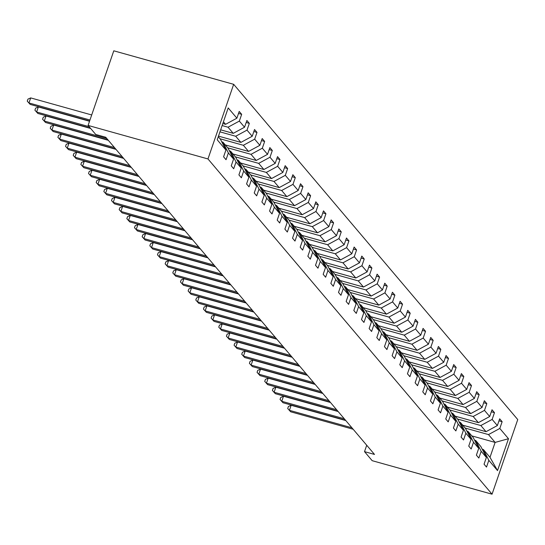 <?xml version="1.0" encoding="UTF-8"?>
<svg xmlns="http://www.w3.org/2000/svg" width="545" height="545" viewBox="0 0 545 545"><rect width="100%" height="100%" fill="white"/><g stroke="black" fill="none" stroke-linecap="round" stroke-linejoin="round"><path stroke-width="0.82" d="M207.972 158.942L88.092 125.432L113.789 50.808L233.669 84.318L517.75 419.568L492.053 494.192L207.972 158.942L233.669 84.318M222.823 123.538L225.582 124.314L223.43 121.773M225.582 124.314L236.891 118.19L239.214 111.432L241.673 114.327L238.519 113.449M471.82 435.891L495.126 442.411L488.497 434.583L499.806 428.459L508.499 438.718L497.524 470.587L488.831 460.327L486.508 467.085L484.055 464.183L486.378 457.432L481.174 451.287L478.844 458.045L476.391 455.143L478.721 448.385L473.51 442.247L471.187 449.005L468.734 446.103L471.057 439.345L465.852 433.207L463.522 439.965L461.07 437.063L463.4 430.305L458.188 424.167L455.865 430.918L453.413 428.023L455.736 421.265L450.531 415.127L448.201 421.878L445.749 418.982L448.079 412.224L442.867 406.086L440.544 412.838L438.091 409.942L440.415 403.184L435.21 397.046L432.88 403.797L430.427 400.902L432.757 394.144L427.546 388.006L425.223 394.757L422.77 391.862L425.093 385.104L419.888 378.959L417.559 385.717L415.106 382.822L417.436 376.064L412.224 369.919L409.901 376.677L407.449 373.781L409.772 367.023L404.567 360.879L402.237 367.637L399.785 364.741L402.115 357.983L396.903 351.838L394.58 358.596L392.128 355.701L394.451 348.943L389.246 342.798L386.916 349.556L384.463 346.661L386.793 339.903L381.582 333.758L379.259 340.516L376.806 337.621L379.129 330.863L373.925 324.718L371.595 331.476L369.142 328.581L371.472 321.822L366.26 315.678L363.937 322.436L361.485 319.54L363.808 312.782L358.603 306.637L356.273 313.395L353.821 310.5L356.151 303.742L350.939 297.597L348.616 304.355L346.164 301.46L348.487 294.702L343.282 288.557L340.952 295.315L338.5 292.42L340.829 285.662L335.618 279.517L333.295 286.275L330.842 283.373L333.165 276.622L327.961 270.477L325.631 277.235L323.178 274.333L325.508 267.581L320.297 261.437L317.973 268.195L315.521 265.292L317.844 258.541L312.639 252.396L310.309 259.154L307.857 256.252L310.187 249.501L304.975 243.356L302.652 250.114L300.2 247.212L302.523 240.461L297.318 234.316L294.988 241.074L292.536 238.172L294.865 231.421L289.654 225.276L287.331 232.034L284.878 229.132L287.201 222.374L281.997 216.236L279.667 222.994L277.214 220.091L279.544 213.333L274.333 207.195L272.01 213.953L269.557 211.051L271.88 204.293L266.675 198.155L264.345 204.906L261.893 202.011L264.223 195.253L259.011 189.115L256.688 195.866L254.236 192.971L256.559 186.213L251.354 180.075L249.024 186.826L246.572 183.931L248.902 177.173L243.69 171.035L241.367 177.786L238.914 174.891L241.237 168.133L236.033 161.994L233.703 168.746L231.25 165.85L233.58 159.092L228.369 152.954L226.046 159.705L223.593 156.81L225.916 150.052L217.223 139.792L228.198 107.93L236.891 118.19M220.657 129.833L233.24 133.355L228.035 127.21L239.344 121.085L241.673 114.327M239.344 121.085L244.548 127.23L246.878 120.472L249.331 123.368L246.183 122.489M218.491 136.127L240.904 142.395L235.699 136.25L247.008 130.126L249.331 123.368M247.008 130.126L252.212 136.27L254.535 129.512L256.995 132.408L253.841 131.529M225.255 144.916L248.561 151.435L243.356 145.29L254.665 139.166L256.995 132.408M254.665 139.166L259.87 145.311L262.2 138.553L264.652 141.448L261.505 140.569M232.919 153.956L256.225 160.475L251.02 154.33L262.329 148.206L264.652 141.448M262.329 148.206L267.534 154.351L269.857 147.593L272.316 150.488L269.162 149.609M240.577 162.996L263.882 169.515L258.677 163.371L269.986 157.246L272.316 150.488M269.986 157.246L275.191 163.391L277.521 156.633L279.973 159.528L276.826 158.649M248.241 172.036L271.546 178.556L266.341 172.411L277.65 166.286L279.973 159.528M277.65 166.286L282.855 172.431L285.178 165.673L287.637 168.569L284.483 167.69M255.898 181.076L279.204 187.596L273.999 181.451L285.308 175.327L287.637 168.569M285.308 175.327L290.512 181.471L292.842 174.713L295.295 177.609L292.147 176.73M263.562 190.123L286.868 196.636L281.663 190.491L292.972 184.367L295.295 177.609M292.972 184.367L298.176 190.512L300.499 183.754L302.959 186.649L299.805 185.77M271.219 199.163L294.525 205.676L289.32 199.531L300.629 193.407L302.959 186.649M300.629 193.407L305.834 199.552L308.163 192.794L310.616 195.696L307.469 194.81M278.883 208.204L302.189 214.716L296.984 208.572L308.293 202.447L310.616 195.696M308.293 202.447L313.498 208.592L315.821 201.834L318.28 204.736L315.126 203.85M286.541 217.244L309.846 223.757L304.641 217.612L315.95 211.487L318.28 204.736M315.95 211.487L321.155 217.632L323.485 210.874L325.937 213.776L322.79 212.891M294.205 226.284L317.51 232.797L312.305 226.652L323.614 220.527L325.937 213.776M323.614 220.527L328.819 226.672L331.142 219.914L333.601 222.816L330.447 221.931M301.862 235.324L325.167 241.837L319.963 235.692L331.271 229.568L333.601 222.816M331.271 229.568L336.476 235.713L338.806 228.954L341.259 231.857L338.111 230.971M309.526 244.364L332.832 250.877L327.627 244.732L338.935 238.608L341.259 231.857M338.935 238.608L344.14 244.753L346.463 237.995L348.923 240.897L345.768 240.011M317.183 253.405L340.489 259.917L335.284 253.779L346.593 247.648L348.923 240.897M346.593 247.648L351.798 253.793L354.127 247.035L356.58 249.937L353.433 249.051M324.847 262.445L348.153 268.958L342.948 262.819L354.257 256.695L356.58 249.937M354.257 256.695L359.462 262.833L361.785 256.075L364.244 258.977L361.09 258.098M332.505 271.485L355.81 277.998L350.605 271.86L361.914 265.735L364.244 258.977M361.914 265.735L367.119 271.873L369.449 265.122L371.901 268.017L368.754 267.139M340.169 280.525L363.474 287.038L358.269 280.9L369.578 274.775L371.901 268.017M369.578 274.775L374.783 280.913L377.106 274.162L379.565 277.058L376.411 276.179M347.826 289.565L371.131 296.078L365.927 289.94L377.235 283.816L379.565 277.058M377.235 283.816L382.44 289.954L384.77 283.202L387.223 286.098L384.075 285.219M355.49 298.606L378.795 305.118L373.591 298.98L384.899 292.856L387.223 286.098M384.899 292.856L390.104 298.994L392.427 292.243L394.887 295.138L391.732 294.259M363.147 307.646L386.453 314.158L381.248 308.02L392.557 301.896L394.887 295.138M392.557 301.896L397.761 308.034L400.091 301.283L402.544 304.178L399.396 303.299M370.811 316.686L394.117 323.205L388.912 317.061L400.221 310.936L402.544 304.178M400.221 310.936L405.425 317.074L407.749 310.323L410.208 313.218L407.054 312.34M378.468 325.726L401.774 332.246L396.569 326.101L407.878 319.976L410.208 313.218M407.878 319.976L413.083 326.121L415.413 319.363L417.865 322.259L414.718 321.38M386.132 334.766L409.438 341.286L404.233 335.141L415.542 329.017L417.865 322.259M415.542 329.017L420.747 335.161L423.07 328.403L425.529 331.299L422.375 330.42M393.79 343.806L417.095 350.326L411.891 344.181L423.199 338.057L425.529 331.299M423.199 338.057L428.404 344.202L430.734 337.444L433.186 340.339L430.039 339.46M401.454 352.847L424.759 359.366L419.555 353.221L430.863 347.097L433.186 340.339M430.863 347.097L436.068 353.242L438.391 346.484L440.851 349.379L437.696 348.5M409.111 361.887L432.417 368.406L427.212 362.262L438.521 356.137L440.851 349.379M438.521 356.137L443.725 362.282L446.055 355.524L448.508 358.419L445.36 357.54M416.775 370.927L440.081 377.447L434.876 371.302L446.185 365.177L448.508 358.419M446.185 365.177L451.389 371.322L453.713 364.564L456.172 367.459L453.018 366.581M424.432 379.967L447.738 386.487L442.533 380.342L453.842 374.217L456.172 367.459M453.842 374.217L459.047 380.362L461.377 373.604L463.829 376.5L460.682 375.621M432.096 389.007L455.402 395.527L450.197 389.382L461.506 383.258L463.829 376.5M461.506 383.258L466.711 389.403L469.034 382.644L471.493 385.54L468.339 384.661M439.754 398.048L463.059 404.567L457.855 398.422L469.163 392.298L471.493 385.54M469.163 392.298L474.368 398.443L476.698 391.685L479.15 394.58L476.003 393.701M447.418 407.088L470.723 413.607L465.519 407.462L476.827 401.338L479.15 394.58M476.827 401.338L482.032 407.483L484.355 400.725L486.814 403.62L483.66 402.741M455.075 416.135L478.381 422.647L473.176 416.503L484.485 410.378L486.814 403.62M484.485 410.378L489.689 416.523L492.019 409.765L494.472 412.66L491.324 411.782M462.739 425.175L486.045 431.688L480.84 425.543L492.149 419.418L494.472 412.66M492.149 419.418L497.353 425.563L499.676 418.805L502.136 421.707L498.982 420.822M499.806 428.459L502.136 421.707M366.717 445.245L364.516 451.642L374.504 454.435L105.744 137.265L95.75 134.472L88.092 125.432M233.58 159.092L228.103 148.274L222.898 142.136L221.747 141.809M222.898 142.136L228.369 152.954M222.128 125.554L228.035 127.21M233.24 133.355L244.548 127.23M241.237 168.133L235.76 157.314L230.555 151.176L229.404 150.856M230.555 151.176L236.033 161.994M219.962 131.849L235.699 136.25M240.904 142.395L252.212 136.27M248.902 177.173L243.424 166.361L238.22 160.216L237.068 159.896M238.22 160.216L243.69 171.035M220.051 138.777L243.356 145.29M248.561 151.435L259.87 145.311M256.559 186.213L251.082 175.401L245.877 169.257L244.725 168.936M245.877 169.257L251.354 180.075M227.708 147.818L251.02 154.33M256.225 160.475L267.534 154.351M264.223 195.253L258.746 184.442L253.541 178.297L252.39 177.977M253.541 178.297L259.011 189.115M235.372 156.858L258.677 163.371M263.882 169.515L275.191 163.391M271.88 204.293L266.403 193.482L261.198 187.337L260.047 187.017M261.198 187.337L266.675 198.155M243.029 165.898L266.341 172.411M271.546 178.556L282.855 172.431M279.544 213.333L274.067 202.522L268.862 196.377L267.711 196.057M268.862 196.377L274.333 207.195M250.693 174.938L273.999 181.451M279.204 187.596L290.512 181.471M287.201 222.374L281.724 211.562L276.519 205.417L275.368 205.097M276.519 205.417L281.997 216.236M258.35 183.978L281.663 190.491M286.868 196.636L298.176 190.512M294.865 231.421L289.388 220.602L284.183 214.458L283.032 214.137M284.183 214.458L289.654 225.276M266.014 193.019L289.32 199.531M294.525 205.676L305.834 199.552M302.523 240.461L297.045 229.643L291.841 223.498L290.689 223.178M291.841 223.498L297.318 234.316M273.672 202.059L296.984 208.572M302.189 214.716L313.498 208.592M310.187 249.501L304.709 238.683L299.505 232.538L298.353 232.218M299.505 232.538L304.975 243.356M281.336 211.099L304.641 217.612M309.846 223.757L321.155 217.632M317.844 258.541L312.367 247.723L307.162 241.578L306.011 241.258M307.162 241.578L312.639 252.396M288.993 220.139L312.305 226.652M317.51 232.797L328.819 226.672M325.508 267.581L320.031 256.763L314.826 250.618L313.675 250.298M314.826 250.618L320.297 261.437M296.657 229.179L319.963 235.692M325.167 241.837L336.476 235.713M333.165 276.622L327.688 265.803L322.483 259.658L321.332 259.338M322.483 259.658L327.961 270.477M304.314 238.22L327.627 244.732M332.832 250.877L344.14 244.753M340.829 285.662L335.352 274.844L330.147 268.699L328.996 268.378M330.147 268.699L335.618 279.517M311.978 247.26L335.284 253.779M340.489 259.917L351.798 253.793M348.487 294.702L343.009 283.884L337.805 277.739L336.653 277.419M337.805 277.739L343.282 288.557M319.636 256.3L342.948 262.819M348.153 268.958L359.462 262.833M356.151 303.742L350.673 292.924L345.469 286.779L344.317 286.459M345.469 286.779L350.939 297.597M327.3 265.34L350.605 271.86M355.81 277.998L367.119 271.873M363.808 312.782L358.331 301.964L353.126 295.819L351.975 295.499M353.126 295.819L358.603 306.637M334.957 274.38L358.269 280.9M363.474 287.038L374.783 280.913M371.472 321.822L365.995 311.004L360.79 304.859L359.639 304.539M360.79 304.859L366.26 315.678M342.621 283.42L365.927 289.94M371.131 296.078L382.44 289.954M379.129 330.863L373.652 320.044L368.447 313.9L367.296 313.579M368.447 313.9L373.925 324.718M350.278 292.461L373.591 298.98M378.795 305.118L390.104 298.994M386.793 339.903L381.316 329.085L376.111 322.947L374.96 322.62M376.111 322.947L381.582 333.758M357.942 301.501L381.248 308.02M386.453 314.158L397.761 308.034M394.451 348.943L388.973 338.125L383.769 331.987L382.617 331.66M383.769 331.987L389.246 342.798M365.6 310.541L388.912 317.061M394.117 323.205L405.425 317.074M402.115 357.983L396.637 347.165L391.433 341.027L390.281 340.7M391.433 341.027L396.903 351.838M373.264 319.581L396.569 326.101M401.774 332.246L413.083 326.121M409.772 367.023L404.295 356.205L399.09 350.067L397.939 349.74M399.09 350.067L404.567 360.879M380.921 328.621L404.233 335.141M409.438 341.286L420.747 335.161M417.436 376.064L411.959 365.245L406.754 359.107L405.603 358.78M406.754 359.107L412.224 369.919M388.585 337.668L411.891 344.181M417.095 350.326L428.404 344.202M425.093 385.104L419.616 374.286L414.411 368.147L413.26 367.82M414.411 368.147L419.888 378.959M396.242 346.709L419.555 353.221M424.759 359.366L436.068 353.242M432.757 394.144L427.28 383.326L422.075 377.188L420.924 376.868M422.075 377.188L427.546 388.006M403.906 355.749L427.212 362.262M432.417 368.406L443.725 362.282M440.415 403.184L434.937 392.373L429.732 386.228L428.581 385.908M429.732 386.228L435.21 397.046M411.564 364.789L434.876 371.302M440.081 377.447L451.389 371.322M448.079 412.224L442.601 401.413L437.397 395.268L436.245 394.948M437.397 395.268L442.867 406.086M419.228 373.829L442.533 380.342M447.738 386.487L459.047 380.362M455.736 421.265L450.259 410.453L445.054 404.308L443.903 403.988M445.054 404.308L450.531 415.127M426.885 382.869L450.197 389.382M455.402 395.527L466.711 389.403M463.4 430.305L457.923 419.493L452.718 413.348L451.567 413.028M452.718 413.348L458.188 424.167M434.549 391.909L457.855 398.422M463.059 404.567L474.368 398.443M471.057 439.345L465.58 428.534L460.375 422.389L459.224 422.068M460.375 422.389L465.852 433.207M442.206 400.95L465.519 407.462M470.723 413.607L482.032 407.483M478.721 448.385L473.244 437.574L468.039 431.429L466.888 431.109M468.039 431.429L473.51 442.247M449.87 409.99L473.176 416.503M478.381 422.647L489.689 416.523M486.378 457.432L480.901 446.614L475.696 440.469L474.545 440.149M475.696 440.469L481.174 451.287M457.528 419.03L480.84 425.543M486.045 431.688L497.353 425.563M497.524 470.587L489.989 457.33L483.361 449.509L482.209 449.189M483.361 449.509L488.831 460.327M364.516 451.642L372.174 460.682L492.053 494.192M465.192 428.07L488.497 434.583M489.989 457.33L495.126 442.411L508.499 438.718M218.293 136.7L220.439 139.234L225.916 150.052M345.803 420.563L291.159 405.282L289.422 410.324L351.941 427.805M290.649 411.775L287.712 408.525L290.649 411.775L353.167 429.256M287.712 408.525L288.407 406.509L291.159 405.282M338.145 411.523L283.495 396.242L281.758 401.284L344.283 418.764M282.984 402.735L280.048 399.485L282.984 402.735L345.51 420.215M280.048 399.485L280.743 397.469L283.495 396.242M330.481 402.482L275.838 387.202L274.101 392.243L336.619 409.724M275.327 393.694L272.391 390.445L275.327 393.694L337.846 411.175M272.391 390.445L273.086 388.428L275.838 387.202M322.824 393.442L268.174 378.162L266.437 383.203L328.962 400.684M267.663 384.654L264.727 381.405L267.663 384.654L330.188 402.135M264.727 381.405L265.422 379.381L268.174 378.162M315.16 384.402L260.517 369.122L258.78 374.163L321.298 391.644M260.006 375.614L257.07 372.358L260.006 375.614L322.524 393.095M257.07 372.358L257.765 370.341L260.517 369.122M307.503 375.362L252.853 360.081L251.116 365.123L313.641 382.604M252.342 366.574L249.406 363.317L252.342 366.574L314.867 384.055M249.406 363.317L250.101 361.301L252.853 360.081M299.839 366.322L245.196 351.041L243.458 356.083L305.977 373.563M244.685 357.534L241.748 354.277L244.685 357.534L307.203 375.014M241.748 354.277L242.443 352.261L245.196 351.041M292.181 357.282L237.531 342.001L235.794 347.042L298.319 364.523M237.021 348.493L234.084 345.237L237.021 348.493L299.546 365.968M234.084 345.237L234.779 343.221L237.531 342.001M284.517 348.241L229.874 332.961L228.137 338.002L290.655 355.483M229.363 339.453L226.427 336.197L229.363 339.453L291.882 356.927M226.427 336.197L227.122 334.18L229.874 332.961M276.86 339.194L222.21 323.921L220.473 328.962L282.998 346.443M221.699 330.413L218.763 327.157L221.699 330.413L284.224 347.887M218.763 327.157L219.458 325.14L222.21 323.921M269.196 330.154L214.553 314.881L212.816 319.922L275.334 337.403M214.042 321.373L211.106 318.116L214.042 321.373L276.56 338.847M211.106 318.116L211.801 316.1L214.553 314.881M261.539 321.114L206.889 305.84L205.152 310.882L267.677 328.363M206.378 312.333L203.442 309.076L206.378 312.333L268.903 329.807M203.442 309.076L204.137 307.06L206.889 305.84M253.875 312.074L199.232 296.8L197.494 301.841L260.013 319.322M198.721 303.293L195.784 300.036L198.721 303.293L261.239 320.767M195.784 300.036L196.479 298.02L199.232 296.8M246.217 303.034L191.567 287.76L189.83 292.801L252.355 310.282M191.057 294.252L188.12 290.996L191.057 294.252L253.582 311.726M188.12 290.996L188.815 288.979L191.567 287.76M238.553 293.993L183.91 278.72L182.173 283.761L244.691 301.242M183.399 285.212L180.463 281.956L183.399 285.212L245.918 302.686M180.463 281.956L181.158 279.939L183.91 278.72M230.896 284.953L176.246 269.68L174.509 274.721L237.034 292.195M175.735 276.172L172.799 272.916L175.735 276.172L238.26 293.646M172.799 272.916L173.494 270.899L176.246 269.68M223.232 275.913L168.589 260.639L166.852 265.681L229.37 283.155M168.078 267.132L165.142 263.875L168.078 267.132L230.596 284.606M165.142 263.875L165.837 261.859L168.589 260.639M215.575 266.873L160.925 251.599L159.188 256.641L221.713 274.115M160.414 258.085L157.478 254.835L160.414 258.085L222.939 275.566M157.478 254.835L158.173 252.819L160.925 251.599M207.911 257.833L153.268 242.559L151.53 247.6L214.049 265.074M152.757 249.045L149.821 245.795L152.757 249.045L215.275 266.525M149.821 245.795L150.515 243.778L153.268 242.559M200.253 248.792L145.604 233.519L143.866 238.56L206.391 256.034M145.093 240.004L142.156 236.755L145.093 240.004L207.618 257.485M142.156 236.755L142.851 234.738L145.604 233.519M192.589 239.752L137.946 224.479L136.209 229.52L198.727 246.994M137.435 230.964L134.499 227.715L137.435 230.964L199.954 248.445M134.499 227.715L135.194 225.698L137.946 224.479M184.932 230.712L130.282 215.439L128.545 220.48L191.07 237.954M129.771 221.924L126.835 218.674L129.771 221.924L192.296 239.405M126.835 218.674L127.53 216.658L130.282 215.439M177.268 221.672L122.625 206.391L120.888 211.44L183.406 228.914M122.114 212.884L119.178 209.634L122.114 212.884L184.632 230.365M119.178 209.634L119.873 207.618L122.625 206.391M169.611 212.632L114.961 197.351L113.224 202.399L175.749 219.873M114.45 203.844L111.514 200.594L114.45 203.844L176.975 221.325M111.514 200.594L112.209 198.578L114.961 197.351M161.947 203.592L107.304 188.311L105.567 193.359L168.085 210.833M106.793 194.803L103.857 191.554L106.793 194.803L169.311 212.284M103.857 191.554L104.551 189.537L107.304 188.311M154.29 194.551L99.64 179.271L97.902 184.312L160.428 201.793M99.129 185.763L96.192 182.514L99.129 185.763L161.654 203.244M96.192 182.514L96.887 180.497L99.64 179.271M146.625 185.511L91.982 170.231L90.245 175.272L152.764 192.753M91.471 176.723L88.535 173.474L91.471 176.723L153.99 194.204M88.535 173.474L89.23 171.457L91.982 170.231M138.968 176.471L84.318 161.191L82.581 166.232L145.106 183.713M83.807 167.683L80.871 164.433L83.807 167.683L146.333 185.164M80.871 164.433L81.566 162.417L84.318 161.191M131.304 167.431L76.661 152.15L74.924 157.192L137.442 174.672M76.15 158.643L73.214 155.393L76.15 158.643L138.668 176.124M73.214 155.393L73.909 153.37L76.661 152.15M123.647 158.391L68.997 143.11L67.26 148.151L129.785 165.632M68.486 149.602L65.55 146.346L68.486 149.602L131.011 167.083M65.55 146.346L66.245 144.33L68.997 143.11M115.983 149.35L61.34 134.07L59.603 139.111L122.121 156.592M60.829 140.562L57.893 137.306L60.829 140.562L123.347 158.043M57.893 137.306L58.587 135.289L61.34 134.07M108.326 140.31L53.676 125.03L51.938 130.071L114.464 147.552M53.165 131.522L50.229 128.266L53.165 131.522L115.69 149.003M50.229 128.266L50.923 126.249L53.676 125.03M90.674 128.477L46.018 115.99L44.281 121.031L106.8 138.512M45.508 122.482L42.571 119.226L45.508 122.482L108.026 139.956M42.571 119.226L43.266 117.209L46.018 115.99M89.53 121.256L38.354 106.949L36.617 111.991L89.148 126.678M37.843 113.442L34.907 110.185L37.843 113.442L90.375 128.123M34.907 110.185L35.602 108.169L38.354 106.949M91.696 114.961L30.697 97.909L28.96 102.951L89.959 120.002M30.186 104.402L27.25 101.145L30.186 104.402L89.612 121.01M27.25 101.145L27.945 99.129L30.697 97.909"/></g></svg>
